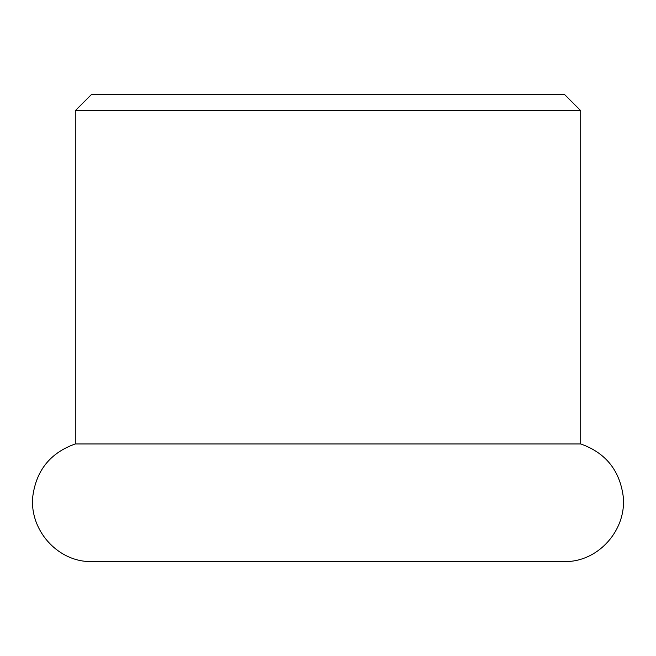 <?xml version="1.0" encoding="UTF-8"?>
<svg xmlns="http://www.w3.org/2000/svg" width="656" height="656" viewBox="0 0 656 656"><rect width="100%" height="100%" fill="white"/><g stroke="black" fill="none" stroke-linecap="round" stroke-linejoin="round"><path stroke-width="0.98" d="M85.354 561.331C54.03 558.199 29.192 527.326 32.833 496.067C36.424 470.098 50.578 452.722 75.284 443.94L580.716 443.94C605.422 452.722 619.576 470.098 623.167 496.067C626.808 527.326 601.97 558.199 570.646 561.331L85.354 561.331L570.646 561.331M328 94.595L91.381 94.595L75.284 110.692L580.716 110.692L564.619 94.595L328 94.595M580.716 443.94L580.716 110.692M75.284 443.94L75.284 110.692"/></g></svg>
